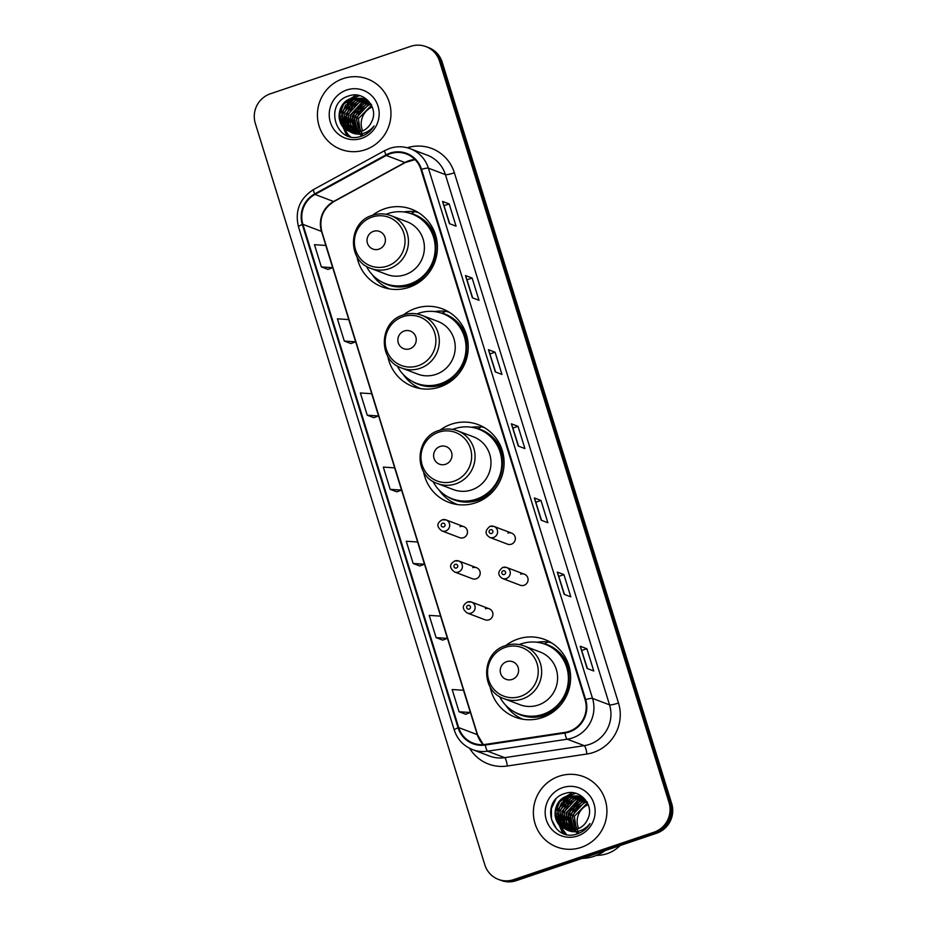 <?xml version="1.0" encoding="UTF-8"?>
<svg xmlns="http://www.w3.org/2000/svg" width="927" height="927" viewBox="0 0 927 927"><rect width="100%" height="100%" fill="white"/><g stroke="black" fill="none" stroke-linecap="round" stroke-linejoin="round"><path stroke-width="1.39" d="M490.128 686.837A41.553 40.475 -69.2 0 0 515.273 717.197A41.553 40.475 -69.2 0 0 542.168 717.637A41.553 40.475 -69.2 0 0 570.592 679.016A41.553 40.475 -69.2 0 0 544.74 639.503A41.553 40.475 -69.2 0 0 517.845 639.062A41.553 40.475 -69.2 0 0 505.783 645.551M519.757 717.765A41.553 40.475 -69.2 0 0 521.797 719.051M423.581 471.785A41.553 40.475 -69.2 0 0 448.772 502.353A41.553 40.475 -69.2 0 0 475.667 502.793A41.553 40.475 -69.2 0 0 504.079 464.16A41.553 40.475 -69.2 0 0 478.228 424.647A41.553 40.475 -69.2 0 0 451.333 424.207A41.553 40.475 -69.2 0 0 440.001 430.14M451.716 501.82A41.553 40.475 -69.2 0 0 455.284 504.207M387.764 356.188A41.553 40.475 -69.2 0 0 412.921 386.547A41.553 40.475 -69.2 0 0 439.815 386.988A41.553 40.475 -69.2 0 0 468.239 348.367A41.553 40.475 -69.2 0 0 442.388 308.842A41.553 40.475 -69.2 0 0 415.493 308.401A41.553 40.475 -69.2 0 0 403.43 314.902M417.405 387.115A41.553 40.475 -69.2 0 0 419.444 388.401M356.93 256.547A41.553 40.475 -69.2 0 0 382.075 286.906A41.553 40.475 -69.2 0 0 408.969 287.347A41.553 40.475 -69.2 0 0 437.393 248.726A41.553 40.475 -69.2 0 0 411.542 209.201A41.553 40.475 -69.2 0 0 384.647 208.76A41.553 40.475 -69.2 0 0 372.584 215.261M386.559 287.474A41.553 40.475 -69.2 0 0 388.598 288.76M442.237 519.85A5.875 5.724 110.8 0 1 449.699 525.505A5.875 5.724 110.8 0 1 441.878 530.904L459.653 537.648A5.875 5.724 -69.2 0 0 467.486 532.249A5.875 5.724 -69.2 0 0 460.012 526.594M454.948 560.916A5.875 5.724 110.8 0 1 462.411 566.571A5.875 5.724 110.8 0 1 454.589 571.982L472.364 578.715A5.875 5.724 -69.2 0 0 480.198 573.315A5.875 5.724 -69.2 0 0 472.735 567.66M467.671 601.994A5.875 5.724 110.8 0 1 475.134 607.648A5.875 5.724 110.8 0 1 467.301 613.048L485.076 619.792A5.875 5.724 -69.2 0 0 492.909 614.392A5.875 5.724 -69.2 0 0 485.447 608.738M502.828 567.428A5.875 5.724 110.8 0 1 510.29 573.083A5.875 5.724 110.8 0 1 502.469 578.483L520.244 585.227A5.875 5.724 -69.2 0 0 528.077 579.815A5.875 5.724 -69.2 0 0 520.603 574.161M490.116 526.351A5.875 5.724 110.8 0 1 497.579 532.005A5.875 5.724 110.8 0 1 489.757 537.405L507.532 544.149A5.875 5.724 -69.2 0 0 515.354 538.749A5.875 5.724 -69.2 0 0 507.892 533.095M417.648 212.144A41.553 40.475 -69.2 0 0 415.273 211.762M414.74 211.692A41.553 40.475 -69.2 0 0 403.708 211.947M448.494 311.785A41.553 40.475 -69.2 0 0 446.119 311.402M445.586 311.333A41.553 40.475 -69.2 0 0 434.554 311.588M480.87 427.08A41.553 40.475 -69.2 0 0 471.391 427.243M550.847 642.434A41.553 40.475 -69.2 0 0 548.471 642.052M547.938 641.982A41.553 40.475 -69.2 0 0 536.907 642.249M498.402 879.399L501.055 880.395A23.523 22.908 -69.2 0 0 516.281 880.65L656.64 833.211A23.523 22.908 -69.2 0 0 671.681 803.558L442.191 62.19A23.523 22.908 -69.2 0 0 428.598 47.601L427.266 47.103A23.523 22.908 -69.2 0 1 440.858 61.68A23.523 22.908 -69.2 0 0 427.266 47.103L425.945 46.605A23.523 22.908 -69.2 0 0 410.719 46.35L270.36 93.789A23.523 22.908 -69.2 0 0 255.319 123.442L484.809 864.81A23.523 22.908 -69.2 0 0 498.402 879.399A23.523 22.908 -69.2 0 0 513.628 879.642L653.975 832.203A23.523 22.908 -69.2 0 0 669.027 802.55L439.525 61.182A23.523 22.908 -69.2 0 0 425.945 46.605M669.027 802.55L670.348 803.06L440.858 61.68L670.348 803.06A23.523 22.908 -69.2 0 1 655.308 832.713A23.523 22.908 -69.2 0 0 670.348 803.06L671.681 803.558M513.628 879.642L514.96 880.152L655.308 832.713L514.96 880.152A23.523 22.908 -69.2 0 1 499.734 879.897A23.523 22.908 -69.2 0 0 514.96 880.152L516.281 880.65M343.175 78.598A37.636 36.651 -69.2 0 0 317.44 113.581A37.636 36.651 -69.2 0 0 340.858 149.363A37.636 36.651 -69.2 0 0 365.215 149.768A37.636 36.651 -69.2 0 0 390.951 114.786A37.636 36.651 -69.2 0 0 367.532 78.992A37.636 36.651 -69.2 0 0 343.175 78.598A37.636 36.651 -69.2 0 0 317.44 113.581A37.636 36.651 -69.2 0 0 340.858 149.363A37.636 36.651 -69.2 0 0 365.215 149.768A37.636 36.651 -69.2 0 0 390.951 114.786A37.636 36.651 -69.2 0 0 367.532 78.992A37.636 36.651 -69.2 0 0 343.175 78.598M559.132 776.223A37.636 36.651 -69.2 0 0 533.396 811.206A37.636 36.651 -69.2 0 0 556.803 847A37.636 36.651 -69.2 0 0 581.159 847.394A37.636 36.651 -69.2 0 0 606.907 812.411A37.636 36.651 -69.2 0 0 583.489 776.629A37.636 36.651 -69.2 0 0 559.132 776.223A37.636 36.651 -69.2 0 0 533.396 811.206A37.636 36.651 -69.2 0 0 556.803 847A37.636 36.651 -69.2 0 0 581.159 847.394A37.636 36.651 -69.2 0 0 606.907 812.411A37.636 36.651 -69.2 0 0 583.489 776.629A37.636 36.651 -69.2 0 0 559.132 776.223M390.209 153.72A25.087 24.438 110.8 0 1 406.443 153.986A25.087 24.438 110.8 0 1 420.951 169.537L585.076 699.769A25.087 24.438 110.8 0 1 564.856 732.411L485.238 744.416A25.087 24.438 110.8 0 1 473.176 743.141A25.087 24.438 110.8 0 1 458.68 727.591L302.897 224.346A25.087 24.438 110.8 0 1 314.995 194.438L386.258 155.458A25.087 24.438 110.8 0 1 390.209 153.72M390.024 153.129A25.713 25.041 -69.2 0 0 385.98 154.902L314.716 193.894A25.713 25.041 -69.2 0 0 302.318 224.543L458.089 727.788A25.713 25.041 -69.2 0 0 485.319 745.041L564.937 733.037A25.713 25.041 -69.2 0 0 585.667 699.572L421.53 169.34A25.713 25.041 -69.2 0 0 390.024 153.129M587.115 668.471L593.767 670.997L586.872 648.749L580.232 646.235L587.115 668.471M587.417 668.587L580.372 646.351A6.269 0.892 162.8 0 0 580.232 646.235M581.808 650.464L586.872 648.749M564.172 594.334L570.812 596.861L563.929 574.613L557.278 572.098L564.172 594.334M564.473 594.45L557.428 572.214A6.269 0.892 162.8 0 0 557.278 572.098M558.865 576.327L563.929 574.613M541.217 520.198L547.869 522.724L540.974 500.476L534.334 497.961L541.217 520.198M541.519 520.314L534.473 498.077A6.269 0.892 162.8 0 0 534.334 497.961M535.91 502.191L540.974 500.476M449.421 223.65L456.061 226.165L449.178 203.928L442.538 201.414L449.421 223.65M449.722 223.766L442.677 201.53A6.269 0.892 162.8 0 0 442.538 201.414M444.114 205.643L449.178 203.928M472.364 297.787L479.016 300.302L472.133 278.065L465.481 275.551L472.364 297.787M472.677 297.903L465.632 275.667A6.269 0.892 162.8 0 0 465.481 275.551M467.069 279.78L472.133 278.065M495.319 371.924L501.97 374.438L495.076 352.202L488.436 349.688L495.319 371.924M495.621 372.04L488.575 349.803A6.269 0.892 162.8 0 0 488.436 349.688M490.012 353.917L495.076 352.202M518.263 446.061L524.914 448.587L518.031 426.339L511.38 423.824L518.263 446.061M518.575 446.177L511.53 423.94A6.269 0.892 162.8 0 0 511.38 423.824M512.967 428.054L518.031 426.339M436.096 637.625L442.677 640.117L447.428 638.367L440.545 616.131L429.213 615.377L436.096 637.625L447.428 638.367M465.69 714.277L459.039 711.762L470.371 712.504L463.488 690.267L452.156 689.514L459.039 711.762M367.243 415.215L378.575 415.956L371.692 393.72L360.36 392.967L367.243 415.215L373.882 417.683M350.939 343.593L344.299 341.078L355.632 341.82L348.749 319.583L337.416 318.83L344.299 341.078M321.345 266.93L332.677 267.683L325.794 245.435L314.462 244.693L321.345 266.93L327.984 269.409M413.141 563.489L424.473 564.23L417.59 541.994L406.258 541.241L413.141 563.489L419.78 565.957M390.197 489.352L401.53 490.093L394.647 467.857L383.315 467.104L390.197 489.352L396.826 491.82M401.53 490.093L396.779 491.843M378.575 415.956L373.824 417.706M355.632 341.82L350.881 343.569M332.677 267.683L327.926 269.433M424.473 564.23L419.722 565.98M470.371 712.504L465.621 714.253M372.283 107.045A17.717 17.265 -69.2 0 0 362.712 130.904M360.394 131.773L358.413 118.644L371.495 105.261M359.05 132.109L356.292 117.845L368.367 104.763L370.742 104.172M362.886 135.701L356.466 120.058L359.63 111.831L368.888 104.96L371.437 104.334M357.741 132.329L354.184 117.045L366.258 103.963L369.896 103.187M362.306 135.933L355.852 128.76L354.381 118.992L358.459 109.792L366.791 104.16L370.116 103.43M356.478 132.445L352.075 116.246L364.149 103.164L369.027 102.306M361.97 136.06L355.226 130.522L352.144 119.56L356.003 109.421L364.67 103.361L369.247 102.515M355.25 132.468L349.966 115.446L362.04 102.364L368.123 101.506M356.408 133.198L350.626 124.473L350.522 115.539L362.561 102.561L368.355 101.692M354.056 132.41L352.689 131.275L347.857 114.647L359.931 101.564L367.196 100.788M355.25 133.082L348.737 124.392L348.309 115.18L352.596 106.86L360.452 101.761L367.428 100.962M352.886 132.26L350.58 130.475L345.748 113.847L357.822 100.765L366.235 100.139M354.114 132.885L348.031 126.779L345.817 117.126L349.942 106.675L358.343 100.962L366.478 100.301M351.75 132.04L348.471 129.676L343.639 113.048L355.701 99.965L365.25 99.571M353.013 132.619L345.365 124.902L344.079 113.662L348.795 104.821L356.235 100.162L364.914 99.595M350.649 131.75L346.362 128.865L341.53 112.248L353.593 99.166L364.23 99.073M351.959 132.283L344.126 125.701L341.588 115.539L345.354 105.539L354.126 99.363L363.766 99.004M371.379 105.029L368.737 102.04L363.187 98.633L351.484 98.366C336.304 102.352 334.809 125.875 348.726 131.031L350.082 131.576M349.386 131.31L361.043 131.564C366.003 129.792 369.572 126.454 371.739 121.564C379.016 107.602 363.952 90.73 349.514 95.701C323.187 102.352 335.284 144.438 360.232 136.617L361.484 136.234C366.883 134.334 371.078 130.904 374.056 125.921C370.673 130.22 366.408 132.874 361.252 133.859C356.895 134.6 352.944 133.755 349.386 131.31M349.838 131.483L341.576 124.16L339.63 113.361L343.801 104.079L352.017 98.563L361.785 98.227M346.71 90.012A25.562 24.902 -69.2 0 0 330.36 122.237A25.562 24.902 -69.2 0 0 361.681 138.355A25.562 24.902 -69.2 0 0 378.031 106.13A25.562 24.902 -69.2 0 0 346.71 90.012M339.456 115.411L343.674 104.218M350.383 136.617L348.471 135.041L342.851 126.593M342.55 125.701L341.518 120.487M341.565 116.269L342.063 113.314L345.852 104.936M348.737 101.599L353.233 98.216M354.126 97.717L359.688 95.655M348.517 136.084L346.095 134.137L339.073 117.845M345.111 102.005L356.177 95.052M350.186 136.57L348.204 134.936L342.445 126.084M342.109 125.052L341.182 118.644M347.219 102.804L352.445 98.424M353.442 97.845L359.363 95.574M378.958 249.143A9.409 9.166 -69.2 0 0 384.983 237.277A9.409 9.166 -69.2 0 0 373.454 231.344A9.409 9.166 -69.2 0 0 367.44 243.21A9.409 9.166 -69.2 0 0 378.958 249.143M370.881 268.413L386.802 274.45A28.227 27.486 -69.2 0 0 405.076 274.751A28.227 27.486 -69.2 0 0 424.381 248.506A28.227 27.486 -69.2 0 0 406.814 221.669L390.893 215.632C384.786 213.384 378.622 213.28 372.411 215.319C348.007 222.063 346.86 260.823 370.881 268.413A28.227 27.486 -69.2 0 0 389.143 268.703A28.227 27.486 -69.2 0 0 408.448 242.468A28.227 27.486 -69.2 0 0 390.893 215.632M366.35 266.2A37.242 36.269 -69.2 0 0 385.597 283.639A37.242 36.269 -69.2 0 0 409.699 284.033A37.242 36.269 -69.2 0 0 435.18 249.409A37.242 36.269 -69.2 0 0 412.005 213.998A37.242 36.269 -69.2 0 0 387.903 213.592A37.242 36.269 -69.2 0 0 386.038 214.288M385.597 283.639L386.269 283.882A37.242 36.269 -69.2 0 0 410.371 284.276A37.242 36.269 -69.2 0 0 435.841 249.664A37.242 36.269 -69.2 0 0 412.666 214.241L412.005 213.998M389.757 288.969A40.765 39.71 110.8 0 1 372.469 274.902M418.656 212.758A40.765 39.71 110.8 0 0 414.821 211.657L411.298 213.465A37.59 36.617 -69.2 0 1 437.393 248.853M409.804 348.784A9.409 9.166 -69.2 0 0 415.817 336.918A9.409 9.166 -69.2 0 0 404.299 330.985A9.409 9.166 -69.2 0 0 398.274 342.851A9.409 9.166 -69.2 0 0 409.804 348.784M401.715 368.054L417.648 374.091A28.227 27.486 -69.2 0 0 435.91 374.392A28.227 27.486 -69.2 0 0 455.215 348.146A28.227 27.486 -69.2 0 0 437.66 321.31L421.727 315.273C415.632 313.025 409.467 312.92 403.245 314.96C378.853 321.704 377.706 360.464 401.715 368.054A28.227 27.486 -69.2 0 0 419.989 368.343A28.227 27.486 -69.2 0 0 439.294 342.109A28.227 27.486 -69.2 0 0 421.727 315.273M397.196 365.841A37.242 36.269 -69.2 0 0 416.443 383.28A37.242 36.269 -69.2 0 0 440.545 383.674A37.242 36.269 -69.2 0 0 466.014 349.05A37.242 36.269 -69.2 0 0 442.851 313.627A37.242 36.269 -69.2 0 0 418.749 313.233A37.242 36.269 -69.2 0 0 416.883 313.929M416.443 383.28L417.104 383.523A37.242 36.269 -69.2 0 0 441.217 383.917A37.242 36.269 -69.2 0 0 466.687 349.305A37.242 36.269 -69.2 0 0 443.512 313.882L442.851 313.627M420.603 388.61A40.765 39.71 110.8 0 1 403.315 374.543M449.491 312.399A40.765 39.71 110.8 0 0 445.667 311.287L442.144 313.106A37.59 36.617 -69.2 0 1 468.239 348.494M445.563 464.288A9.409 9.166 -69.2 0 0 451.576 452.422A9.409 9.166 -69.2 0 0 440.047 446.49A9.409 9.166 -69.2 0 0 434.033 458.355A9.409 9.166 -69.2 0 0 445.563 464.288M437.474 483.558L453.407 489.595A28.227 27.486 -69.2 0 0 471.669 489.896A28.227 27.486 -69.2 0 0 490.974 463.651A28.227 27.486 -69.2 0 0 473.419 436.814L457.486 430.777C451.391 428.529 445.227 428.425 439.004 430.464C414.612 437.208 413.465 475.968 437.474 483.558A28.227 27.486 -69.2 0 0 455.748 483.859A28.227 27.486 -69.2 0 0 475.053 457.614A28.227 27.486 -69.2 0 0 457.486 430.777M432.955 481.345A37.242 36.269 -69.2 0 0 452.202 498.784A37.242 36.269 -69.2 0 0 476.304 499.178A37.242 36.269 -69.2 0 0 501.774 464.554A37.242 36.269 -69.2 0 0 478.61 429.143A37.242 36.269 -69.2 0 0 454.497 428.749A37.242 36.269 -69.2 0 0 452.631 429.433M452.202 498.784L452.863 499.027A37.242 36.269 -69.2 0 0 476.965 499.421A37.242 36.269 -69.2 0 0 502.446 464.809A37.242 36.269 -69.2 0 0 479.271 429.386L478.61 429.143M457.428 504.531L457.498 504.566A40.765 39.71 110.8 0 1 457.428 504.531A40.765 39.71 110.8 0 1 439.074 490.047M484.392 427.625A40.765 39.71 110.8 0 0 481.426 426.802L477.892 428.61A37.59 36.617 -69.2 0 1 503.755 468.228M512.156 679.433A9.409 9.166 -69.2 0 0 518.181 667.579A9.409 9.166 -69.2 0 0 506.652 661.646A9.409 9.166 -69.2 0 0 500.638 673.5A9.409 9.166 -69.2 0 0 512.156 679.433M504.079 698.703L520.001 704.74A28.227 27.486 -69.2 0 0 538.274 705.041A28.227 27.486 -69.2 0 0 557.579 678.796A28.227 27.486 -69.2 0 0 540.012 651.959L524.091 645.922C517.984 643.674 511.82 643.57 505.609 645.609C481.206 652.353 480.059 691.113 504.079 698.703A28.227 27.486 -69.2 0 0 522.341 699.004A28.227 27.486 -69.2 0 0 541.646 672.759A28.227 27.486 -69.2 0 0 524.091 645.922M499.549 696.49A37.242 36.269 -69.2 0 0 518.796 713.929A37.242 36.269 -69.2 0 0 542.898 714.323A37.242 36.269 -69.2 0 0 568.378 679.7A37.242 36.269 -69.2 0 0 545.203 644.288A37.242 36.269 -69.2 0 0 521.101 643.894A37.242 36.269 -69.2 0 0 519.236 644.578M518.796 713.929L519.468 714.184A37.242 36.269 -69.2 0 0 543.57 714.578A37.242 36.269 -69.2 0 0 569.039 679.954A37.242 36.269 -69.2 0 0 545.864 644.532L545.203 644.288M522.955 719.259A40.765 39.71 110.8 0 1 505.667 705.192M551.855 643.048A40.765 39.71 110.8 0 0 548.019 641.947L544.497 643.767A37.59 36.617 -69.2 0 1 570.592 679.143M588.228 804.671A17.717 17.265 -69.2 0 0 578.668 828.541M582.098 858.402A42.341 41.228 -69.2 0 0 594.172 856.258A42.341 41.228 -69.2 0 0 605.169 850.615M596.582 855.354A33.314 32.457 -69.2 0 0 607.15 853.651A33.314 32.457 -69.2 0 0 620.07 845.575M576.351 829.41L574.358 816.281L587.451 802.898M575.007 829.746L572.249 815.482L584.323 802.388L586.687 801.797M578.842 833.338L572.423 817.695L575.574 809.468L584.844 802.597L587.394 801.971M573.697 829.966L570.14 814.682L582.214 801.588L585.852 800.824M578.251 833.57L571.808 826.397L570.337 816.617L574.404 807.429L582.747 801.797L586.073 801.067M572.434 830.082L568.031 813.871L580.105 800.789L584.983 799.931M577.927 833.697L571.171 828.147L568.1 817.197L571.959 807.046L580.626 800.998L585.204 800.152M571.206 830.105L565.922 813.072L577.985 799.989L584.08 799.132M572.365 830.824L566.582 822.098L566.478 813.164L578.518 800.186L584.311 799.329M570.012 830.036L568.645 828.9L563.813 812.272L575.876 799.19L583.153 798.414M571.206 830.719L564.694 822.029L564.265 812.817L568.541 804.485L576.397 799.387L583.384 798.587M568.842 829.897L566.536 828.101L561.704 811.473L573.767 798.39L582.191 797.776M570.07 830.522L563.987 824.416L561.774 814.763L565.899 804.312L574.288 798.587L582.423 797.927M567.706 829.677L564.427 827.301L559.595 810.673L571.658 797.591L581.194 797.208M568.969 830.256L561.31 822.539L560.024 811.299L564.752 802.446L572.191 797.788L580.87 797.22M566.594 829.375L562.318 826.502L557.486 809.874L569.549 796.791L580.186 796.699M567.903 829.908L560.082 823.327L557.544 813.176L561.31 803.176L570.082 796.988L579.723 796.629M587.336 802.666L584.694 799.665L579.143 796.27L567.44 795.992C552.26 799.989 550.765 823.512 564.67 828.668L566.038 829.202M565.343 828.947L577 829.202C581.959 827.417 585.516 824.08 587.695 819.201C594.972 805.239 579.908 788.367 565.47 793.338C539.143 799.989 551.241 842.075 576.177 834.242L577.428 833.86C582.828 831.971 587.023 828.529 590.012 823.547C586.629 827.857 582.365 830.499 577.208 831.484C572.851 832.237 568.9 831.392 565.343 828.947M565.783 829.109L557.533 821.786L555.574 810.998L559.757 801.704L567.961 796.189L577.73 795.864M562.666 787.637A25.562 24.902 -69.2 0 0 546.316 819.874A25.562 24.902 -69.2 0 0 577.625 835.98A25.562 24.902 -69.2 0 0 593.987 803.755A25.562 24.902 -69.2 0 0 562.666 787.637M555.412 813.049L559.63 801.855M566.327 834.254L558.807 824.23M558.506 823.338L557.475 818.124M557.521 813.906L558.008 810.951L561.808 802.562M564.694 799.236L569.19 795.841M570.082 795.354L575.632 793.292M556.513 828.831L551.472 819.306L551.414 808.448L555.702 799.398M564.473 833.709L562.052 831.774L555.018 815.482M561.055 799.63L572.133 792.678M566.142 834.207L564.161 832.573L558.402 823.709M558.066 822.689L557.127 816.281M563.164 800.43L568.402 796.061M569.398 795.482L575.308 793.211M442.191 62.19L439.525 61.182M656.64 833.211L653.975 832.203M414.983 159.548A25.087 24.438 -69.2 0 0 408.819 160.777A25.087 24.438 -69.2 0 0 404.867 162.515L333.604 201.495A25.087 24.438 -69.2 0 0 321.507 231.391L477.289 734.647A25.087 24.438 -69.2 0 0 483.257 744.636M407.266 147.764A39.201 38.181 110.8 0 1 454.369 172.781L618.506 703.014A7.845 1.112 -17.2 0 1 609.537 704.844L445.4 174.624A31.356 30.545 -69.2 0 0 427.277 155.18L410.267 148.726A31.356 30.545 110.8 0 1 428.39 168.169A7.845 1.112 162.8 0 0 421.53 169.34M618.506 703.014A39.201 38.181 110.8 0 1 593.431 752.434A39.201 38.181 110.8 0 1 586.907 754.01L507.301 766.015A39.201 38.181 110.8 0 1 469.665 748.344M589.479 744.393A31.356 30.545 -69.2 0 0 609.537 704.844L592.527 698.402A31.356 30.545 110.8 0 1 567.243 739.201L487.625 751.206A31.356 30.545 110.8 0 1 472.55 749.607L489.56 756.061A31.356 30.545 -69.2 0 0 504.647 757.66L584.253 745.656A31.356 30.545 -69.2 0 0 589.479 744.393M410.267 148.726C403.5 146.234 396.663 146.118 389.757 148.378L384.798 150.556A7.845 1.17 61.3 0 0 385.98 154.902M384.798 150.556L313.535 189.548C299.757 198.401 294.728 210.811 298.471 226.767A7.845 1.112 -17.2 0 1 302.318 224.543M458.089 727.788A7.845 1.112 162.8 0 0 454.242 730.012C457.37 739.41 463.477 745.934 472.55 749.607M485.319 745.041A7.845 1.564 81.4 0 0 487.625 751.206L504.647 757.66A7.845 1.564 -98.6 0 1 507.301 766.015M313.535 189.548A7.845 1.17 61.3 0 0 314.716 193.894M564.937 733.037A7.845 1.564 81.4 0 0 567.243 739.201L584.253 745.656A7.845 1.564 -98.6 0 1 586.907 754.01M585.667 699.572A7.845 1.112 -17.2 0 1 592.527 698.402L428.39 168.169L445.4 174.624A7.845 1.112 -17.2 0 0 454.369 172.781M458.68 727.591L477.289 734.647A14.114 2.005 -17.2 0 1 477.614 734.914L483.338 744.624M386.258 155.458L404.867 162.515A14.114 2.109 -118.7 0 0 405.284 162.526L334.021 201.507A14.114 2.109 -118.7 0 1 333.604 201.495L314.995 194.438M302.897 224.346L321.507 231.391A14.114 2.005 -17.2 0 1 321.831 231.669L477.614 734.914M518.39 446.107L511.53 423.94M495.435 371.97L488.575 349.803M472.492 297.834L465.632 275.667M449.537 223.697L442.677 201.53M541.333 520.244L534.473 498.077M564.288 594.381L557.428 572.214M587.231 668.518L580.372 646.351M387.301 266.095A25.933 25.249 -69.2 0 0 403.882 233.407A25.933 25.249 -69.2 0 0 372.121 217.057A25.933 25.249 -69.2 0 0 355.528 249.745A25.933 25.249 -69.2 0 0 387.301 266.095M380.788 281.379A37.59 36.617 -69.2 0 0 411.576 285.087A37.59 36.617 -69.2 0 0 427.718 274.369M418.147 365.736A25.933 25.249 -69.2 0 0 434.728 333.048A25.933 25.249 -69.2 0 0 402.967 316.698A25.933 25.249 -69.2 0 0 386.374 349.386A25.933 25.249 -69.2 0 0 418.147 365.736M411.634 381.02A37.59 36.617 -69.2 0 0 442.422 384.728A37.59 36.617 -69.2 0 0 458.564 374.01M453.894 481.24A25.933 25.249 -69.2 0 0 470.487 448.552A25.933 25.249 -69.2 0 0 438.714 432.202A25.933 25.249 -69.2 0 0 422.133 464.89A25.933 25.249 -69.2 0 0 453.894 481.24M447.382 496.524A37.59 36.617 -69.2 0 0 478.17 500.232A37.59 36.617 -69.2 0 0 499.352 482.318M520.499 696.386A25.933 25.249 -69.2 0 0 537.081 663.697A25.933 25.249 -69.2 0 0 505.319 647.347A25.933 25.249 -69.2 0 0 488.726 680.036A25.933 25.249 -69.2 0 0 520.499 696.386M513.987 711.669A37.59 36.617 -69.2 0 0 544.775 715.377A37.59 36.617 -69.2 0 0 560.916 704.659M490.429 529.746A1.958 1.912 -69.2 0 0 489.178 532.214A1.958 1.912 -69.2 0 0 491.577 533.454A1.958 1.912 -69.2 0 0 492.84 530.974A1.958 1.912 -69.2 0 0 490.429 529.746M503.152 570.812A1.958 1.912 -69.2 0 0 501.889 573.292A1.958 1.912 -69.2 0 0 504.3 574.52A1.958 1.912 -69.2 0 0 505.551 572.052A1.958 1.912 -69.2 0 0 503.152 570.812M443.697 526.942A1.958 1.912 -69.2 0 0 444.96 524.473A1.958 1.912 -69.2 0 0 442.55 523.245A1.958 1.912 -69.2 0 0 441.298 525.713A1.958 1.912 -69.2 0 0 443.697 526.942M456.42 568.019A1.958 1.912 -69.2 0 0 457.671 565.551A1.958 1.912 -69.2 0 0 455.273 564.311A1.958 1.912 -69.2 0 0 454.01 566.779A1.958 1.912 -69.2 0 0 456.42 568.019M469.132 609.097A1.958 1.912 -69.2 0 0 470.383 606.617A1.958 1.912 -69.2 0 0 467.984 605.389A1.958 1.912 -69.2 0 0 466.733 607.857A1.958 1.912 -69.2 0 0 469.132 609.097M298.471 226.767L454.242 730.012M334.021 201.507C322.92 208.691 318.853 218.749 321.831 231.669M405.284 162.526L415.041 159.606M489.757 537.405C484.798 534.184 484.879 530.499 490.012 526.339L493.917 526.409L511.704 533.152M502.469 578.483C497.509 575.261 497.602 571.565 502.724 567.417L506.64 567.486L524.415 574.23M463.824 526.652L446.049 519.908L442.133 519.838C439.282 521.634 434.334 525.203 441.878 530.904M476.536 567.718L458.761 560.986L454.844 560.916C451.994 562.701 447.046 566.281 454.589 571.982M489.247 608.796L471.472 602.052L467.556 601.982C464.705 603.778 459.757 607.347 467.301 613.048"/></g></svg>
